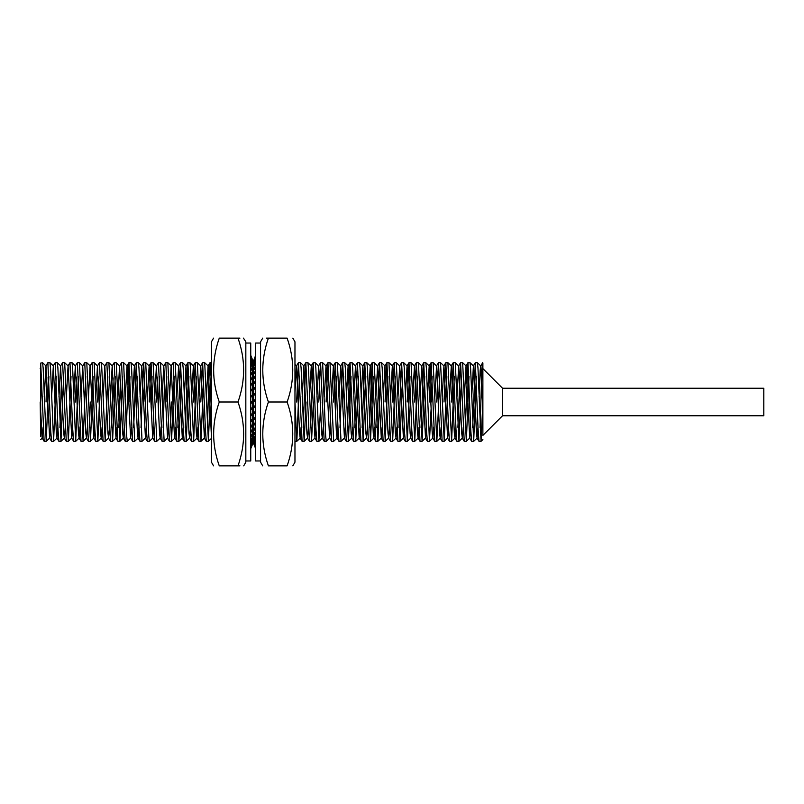 <?xml version="1.0" encoding="UTF-8"?>
<svg xmlns="http://www.w3.org/2000/svg" width="804" height="804" viewBox="0 0 804 804"><rect width="100%" height="100%" fill="white"/><g stroke="black" fill="none" stroke-linecap="round" stroke-linejoin="round"><path stroke-width="1.21" d="M260.576 343.037L255.662 343.037L255.662 460.963L260.576 460.963M253.692 443.768L255.662 448.672M255.662 448.562L253.773 443.014M253.692 443.014L255.662 447.878M255.662 447.547L253.692 442.823L253.833 441.466M253.692 441.466L255.662 446.19M255.662 445.637L253.692 441.155L253.893 439.155M253.692 439.155L255.662 443.637M255.662 442.883L253.692 438.723L253.974 436.12M253.692 436.12L255.662 440.28M255.662 439.336L253.692 435.567L254.074 432.411M253.692 432.411L255.662 436.18M255.662 435.054L253.692 431.768L253.692 428.12L254.215 428.12M253.692 428.12L255.662 431.406M255.662 430.14L253.692 427.386L253.692 423.316L254.426 423.316M253.692 423.316L255.662 426.06M255.662 424.673L253.692 422.512L253.692 418.1L254.808 418.1M253.692 418.1L255.662 420.251M255.662 418.763L253.692 417.246L253.692 412.573L255.662 412.573M253.692 412.573L255.662 414.09M255.662 412.522L253.692 411.668L253.692 406.834L255.662 406.834M253.692 406.834L255.662 407.688M255.662 406.08L253.692 405.909L253.692 401.005L255.662 401.005M253.692 401.005L255.662 401.176M255.662 399.568L253.692 400.08L255.662 400.08M253.692 400.08L253.692 395.196L255.662 394.674M255.662 393.096L253.692 394.282L255.662 394.282M253.692 394.282L253.692 389.518L255.662 388.322M255.662 386.794L253.692 388.633L255.149 388.633M253.692 388.633L253.692 384.081L255.662 382.242M255.662 380.784L253.692 383.247L254.577 383.247M253.692 383.247L253.692 378.996L255.662 376.533M255.662 375.197L253.692 378.222L254.305 378.222M253.692 378.222L253.692 374.352L255.662 371.327M255.662 370.131L254.144 373.669M253.692 373.669L253.692 370.252L255.662 366.714M255.662 365.679L254.024 369.659M253.692 369.659L253.692 366.765L255.662 362.795M255.662 361.941L253.933 366.282M253.692 366.282L253.692 363.971L255.662 359.629M255.662 358.976L253.863 363.599M253.692 363.599L253.692 361.911L255.662 357.298M255.662 356.855L253.803 361.659M253.692 361.659L255.662 355.83M255.662 355.609L253.742 360.514M253.692 360.514L255.662 355.267M245.833 460.963L250.747 460.963L250.747 343.037L245.833 343.037M250.747 357.941L252.707 362.483L252.516 364.363M250.747 360.544L252.707 364.775L250.747 359.82M252.707 364.775L252.446 367.267M250.747 363.951L252.707 367.8L250.747 363.036M252.707 367.8L252.345 370.855M250.747 368.101L252.707 371.478L250.747 367.016M252.707 371.478L252.215 375.046M250.747 372.905L252.707 375.759L250.747 371.669M252.707 375.759L252.707 379.759L252.024 379.759M250.747 378.282L252.707 380.553L250.747 376.915M252.707 380.553L252.707 384.915L251.692 384.915M250.747 384.121L252.707 385.759L250.747 382.644M252.707 385.759L252.707 390.392L250.918 390.392M250.747 390.302L252.707 391.287L252.707 390.392L250.747 388.754M252.707 391.287L252.707 396.101L250.747 396.101M252.707 396.101L250.747 395.116M250.747 396.714L252.707 397.015L252.707 401.92L250.747 401.92M252.707 401.92L250.747 401.618M250.747 403.236L252.707 402.844L250.747 402.844M252.707 402.844L252.707 407.739L250.747 408.13M250.747 409.718L252.707 408.653L250.747 408.653M252.707 408.653L252.707 413.457L250.747 414.522M250.747 416.06L252.707 414.341L251.079 414.341M252.707 414.341L252.707 418.944L250.747 420.663M250.747 422.13L252.707 419.788L251.752 419.788M252.707 419.788L252.707 424.1L250.747 426.452M250.747 427.808L252.707 424.884L252.054 424.884M252.707 424.884L252.707 428.833L250.747 431.758M250.747 432.974L252.235 429.537M252.707 429.537L252.707 433.034L250.747 436.482M250.747 437.547L252.366 433.647M252.707 433.647L252.707 436.642L250.747 440.542M250.747 441.426L252.456 437.145M252.707 437.145L252.707 439.567L250.747 443.838M250.747 444.532L252.526 439.959M252.707 439.959L252.707 441.758L250.747 446.331M250.747 446.823L252.587 442.039M252.707 441.758L250.747 447.959M250.747 448.23L252.647 443.336M252.707 443.185L250.747 448.702M252.707 443.828L250.747 448.743M250.747 356.202L252.637 360.785M250.747 355.348L252.707 360.232L250.747 355.278M252.707 360.232L250.747 355.901M252.707 360.956L252.707 362.192L250.747 357.428M502.54 415.758L763.8 415.758L763.8 388.242L502.54 388.242L502.54 415.758L482.882 435.406L482.882 363.106L482.882 435.406M40.692 436.391L40.692 363.106L40.692 436.391L40.2 402M44.23 396.965L45.959 365.91L49.647 438.09L46.25 441.285L44.13 441.255L40.692 363.106L42.572 362.715L43.145 367.961L46.22 441.306L48.893 376.604M472.672 427.507L475.285 362.745L477.395 362.715L477.978 367.961L481.043 441.306L482.882 402.02M475.345 362.694L478.078 429.075L478.973 441.255L481.043 441.306M480.038 427.547L480.872 402C481.546 378.885 482.219 359.056 482.882 363.106L482.882 363.106M465.295 427.497L467.918 362.745L470.028 362.715L470.601 367.961L473.677 441.306L476.35 376.493M467.978 362.694L470.702 429.075L471.596 441.255L473.677 441.306M457.918 427.306L460.521 362.745L462.652 362.715L466.34 441.285L468.983 376.443M460.581 362.694L464.23 441.255L466.31 441.306L469.737 438.09L470.621 427.095M451.386 402L453.185 362.745L455.285 362.715L458.973 441.285L461.607 376.614M453.245 362.694L455.989 429.507L456.853 441.255L458.933 441.306M444.019 402L445.788 362.745L447.918 362.715L451.597 441.285L454.26 376.232M445.848 362.694L448.602 429.266L449.476 441.255L451.567 441.306M436.652 402L438.431 362.745L440.542 362.715L444.23 441.285L446.873 376.604M438.492 362.694L442.12 441.255L444.2 441.306L447.627 438.09L448.511 427.095M429.276 402L431.055 362.745L433.145 362.694L436.823 441.306L438.522 407.035M431.125 362.694L434.743 441.255L436.823 441.306M421.075 427.477L423.688 362.745L425.808 362.715L426.381 367.961L429.457 441.306L431.115 408.603M423.748 362.694L426.602 431.778L427.356 441.255L429.457 441.306M414.542 402L416.321 362.745L418.432 362.715L422.12 441.285L424.763 376.453M416.382 362.694L420 441.255L422.09 441.306L425.517 438.09L426.401 427.145M407.166 402L408.934 362.745L411.065 362.715L414.753 441.285L417.407 376.242M408.995 362.694L411.799 430.19L412.653 441.255L414.713 441.306M398.975 427.658L401.578 362.745L403.698 362.715L404.271 367.961L407.347 441.306L410.02 376.563M401.638 362.694L404.543 432.612L405.286 441.255L407.347 441.306M392.432 402L394.221 362.745L396.332 362.715L400.01 441.285L402.653 376.563M394.282 362.694L397.91 441.255L399.98 441.306L403.407 438.09L404.301 427.055M385.056 402L386.855 362.745L388.955 362.715L392.643 441.285L395.287 376.372M386.915 362.694L390.523 441.255L392.603 441.306M376.865 427.668L379.468 362.745L381.588 362.715L382.161 367.961L385.237 441.306L387.92 376.262M379.528 362.694L383.136 441.255L385.237 441.306M369.488 427.406L372.081 362.745L374.222 362.715L377.9 441.285L380.553 376.282M372.141 362.694L375.8 441.255L377.87 441.306L381.297 438.09L382.181 427.296M362.122 427.467L364.714 362.745L366.845 362.715L367.428 367.961L370.493 441.306L373.167 376.614M364.775 362.694L368.423 441.255L370.493 441.306M354.755 427.678L357.368 362.745L359.478 362.715L360.051 367.961L363.127 441.306L365.81 376.342M357.428 362.694L360.162 429.065L361.046 441.255L363.127 441.306M347.378 427.396L349.971 362.745L352.112 362.715L352.685 367.961L355.76 441.306L358.443 376.362M350.031 362.694L353.69 441.255L355.76 441.306L359.187 438.09L360.081 427.065M340.012 427.477L342.604 362.745L344.735 362.715L345.318 367.961L348.383 441.306L351.057 376.614M342.665 362.694L346.313 441.255L348.383 441.306M333.469 402L335.258 362.745L337.368 362.715L341.017 441.306L344.444 438.09L345.328 427.205M342.715 407.035L343.7 376.342M335.318 362.694L338.052 429.065L338.936 441.255L341.017 441.306M326.102 402L327.861 362.745L330.002 362.715L333.68 441.285L331.61 441.306L329.6 438.049L330.605 427.014M335.348 407.035L336.333 376.362M327.921 362.694L331.549 441.255M318.726 402L320.515 362.745L322.625 362.715L325.66 436.039L326.273 441.306L329.7 438.09M320.575 362.694L324.193 441.255L326.273 441.306M310.525 427.296L313.138 362.745L315.258 362.715L315.831 367.961L318.907 441.306L320.746 402M313.198 362.694L315.972 429.758L316.826 441.255L318.907 441.306M303.158 427.457L305.771 362.745L307.892 362.715L308.465 367.961L311.54 441.306L313.379 402M305.832 362.694L309.45 441.255L311.54 441.306L314.967 438.09L315.861 427.004M296.616 402L298.475 362.694L300.515 362.715L301.098 367.961L304.163 441.306L306.012 402M298.475 362.694L302.083 441.255L304.163 441.306M294.967 402.261L296.837 441.285L299.48 376.362M252.707 441.074L253.692 424.673M200.809 402L202.578 362.745L204.708 362.715L208.397 441.285L211.04 376.383M202.638 362.694L205.392 429.115L206.276 441.255L208.357 441.306M207.352 427.487L209.11 374.182L210.025 362.694L211.05 376.724M193.442 402L195.211 362.745L197.342 362.715L201.02 441.285L203.663 376.553M195.272 362.694L198.92 441.255L200.99 441.306L204.417 438.09L205.311 427.045M185.242 427.527L187.855 362.745L189.965 362.715L190.548 367.961L193.613 441.306L196.297 376.634M187.915 362.694L190.638 428.874L191.553 441.255L193.613 441.306M177.875 427.497L180.488 362.745L182.598 362.715L183.181 367.961L186.247 441.306L188.93 376.413M180.548 362.694L183.352 430.793L184.166 441.255L186.247 441.306M169.523 396.965L171.141 365.951L173.111 362.745L175.232 362.715L178.91 441.285L181.553 376.473M173.182 362.694L176.8 441.255L178.88 441.306L182.307 438.09L183.201 427.065M162.157 396.965L163.775 365.951L165.795 362.694L167.855 362.715L171.543 441.285L174.197 376.372M165.795 362.694L169.443 441.255L171.503 441.306M170.508 427.607L171.332 402M154.78 396.985L156.408 365.951L158.368 362.745L160.488 362.715L164.137 441.306L167.564 438.09L168.468 426.964M158.448 362.694L162.066 441.255L164.137 441.306M163.142 427.617L164.559 382.654M149.222 402L150.991 362.735L153.122 362.715L156.8 441.285L154.75 441.306L152.72 438.049L153.725 426.904M158.468 407.035L159.453 376.302M151.052 362.684L154.69 441.255M141.032 427.617L143.625 362.745L145.745 362.715L148.78 436.039L149.393 441.306L152.83 438.09M151.102 407.035L152.077 376.503M143.685 362.694L146.579 432.311L147.323 441.255L149.393 441.306M133.655 427.487L136.318 362.694L138.378 362.715L138.961 367.961L142.027 441.306L145.454 438.09L146.348 427.035M136.318 362.694L139.132 430.793L139.956 441.255L142.027 441.306M126.288 427.617L128.962 362.694L131.012 362.715L131.585 367.961L134.69 441.285L132.63 441.306L130.61 438.049L131.605 427.266M128.962 362.694L132.57 441.255M117.937 397.015L119.555 365.951L121.575 362.694L123.635 362.715L126.67 436.039L127.283 441.306L130.72 438.09M121.575 362.694L124.399 430.793L125.213 441.255L127.283 441.306M110.56 396.965L112.188 365.951L114.148 362.745L116.268 362.715L119.957 441.285L122.6 376.513M114.218 362.694L117.826 441.255L119.917 441.306M118.912 427.497L120.449 379.408M103.193 396.965L104.811 365.951L106.781 362.745L108.902 362.715L112.58 441.285L115.223 376.594M106.852 362.694L110.46 441.255L112.55 441.306L115.977 438.09L116.861 427.266M111.545 427.497L113.133 377.9M95.817 397.106L97.445 365.951L99.465 362.694L101.525 362.715L105.213 441.285L107.847 376.684M99.465 362.694L103.093 441.255L105.173 441.306M88.45 396.965L90.078 365.951L92.038 362.745L94.158 362.715L97.847 441.285L100.48 376.594M92.108 362.694L94.852 429.426L95.716 441.255L97.807 441.306M81.083 396.965L82.701 365.951L84.671 362.745L86.792 362.715L90.47 441.285L93.123 376.403M84.742 362.694L88.38 441.255L90.44 441.306L93.867 438.09L94.761 427.115M89.445 427.758L90.259 402M73.717 396.955L75.335 365.951L77.345 362.694L79.415 362.715L83.103 441.285L85.757 376.272M77.345 362.694L81.003 441.255L83.073 441.306M69.918 362.745L72.048 362.715L72.631 367.961L75.697 441.306L78.37 376.604M69.978 362.694L72.702 429.055L73.596 441.255L75.697 441.306M58.973 396.955L60.591 365.951L62.611 362.694L64.682 362.715L68.36 441.285L71.003 376.533M62.611 362.694L66.27 441.255L68.33 441.306L71.757 438.09L72.641 427.346M55.205 362.745L57.305 362.715L57.888 367.961L60.963 441.306L63.637 376.453M55.265 362.694L58.069 430.793L58.893 441.255L60.963 441.306M59.958 427.648L61.556 377.428M47.808 362.745L49.938 362.715L50.521 367.961L53.587 441.306L56.27 376.372M47.878 362.694L50.672 430.1L51.516 441.255L53.587 441.306M479.063 396.965L480.139 370.734L480.681 365.951L482.722 362.694M438.672 402L439.517 376.242M431.296 402L432.14 376.403M165.976 402L166.81 376.604M156.589 402L157.413 377.036M143.866 402L144.71 376.513M136.499 402L137.333 376.513M129.132 402L129.967 376.594M97.636 402L98.45 376.996M75.526 402L76.34 377.006M46.039 402L46.853 376.976M40.692 402.02L41.527 376.634M40.692 411.326L42.17 438.049L43.175 426.994M49.647 438.09L50.541 426.934M51.607 397.045L53.335 365.91L56.36 433.266L57.014 438.09L57.918 426.944M60.591 365.951L63.737 433.266L64.39 438.09L65.285 426.854M66.34 396.965L68.069 365.91L71.757 438.09M75.335 365.951L78.47 433.266L79.124 438.09L80.028 426.894M82.701 365.951L85.847 433.266L86.5 438.09L87.405 426.803M90.078 365.951L93.867 438.09M97.445 365.951L100.58 433.266L101.234 438.09L102.128 427.004M104.811 365.951L107.957 433.266L108.61 438.09L109.485 427.286M112.188 365.951L115.977 438.09M119.555 365.951L122.69 433.266L123.344 438.09L124.238 427.024M125.303 396.965L127.032 365.91L130.61 438.049M132.67 396.965L134.399 365.91L137.434 433.266L138.087 438.09L138.981 427.024M140.047 396.965L141.775 365.91L145.454 438.09M147.413 396.955L149.142 365.91L152.72 438.049M156.408 365.951L159.544 433.266L160.197 438.09L161.091 426.934M163.775 365.951L167.564 438.09M171.141 365.951L174.287 433.266L174.94 438.09L175.835 427.045M176.89 396.965L178.619 365.91L182.307 438.09M184.267 396.965L185.995 365.91L189.02 433.266L189.674 438.09L190.568 427.105M191.633 396.985L193.362 365.91L196.397 433.266L197.05 438.09L197.945 427.035M199 396.965L200.729 365.91L204.417 438.09M206.377 396.985L208.105 365.91L211.442 436.954M252.707 368.172L253.722 389.498M253.883 394.282L253.913 395.136M254.064 400.08L254.094 401.005M254.245 405.96L254.275 406.834M254.446 412L254.466 412.573M294.967 392.362L296.545 365.91L299.57 433.266L300.224 438.09L301.118 427.075M302.183 396.965L303.912 365.91L306.937 433.266L307.59 438.09L308.485 427.105M309.55 396.965L311.279 365.91L314.967 438.09M316.927 396.965L318.645 365.91L321.68 433.266L322.334 438.09L323.228 427.014M324.293 396.965L326.022 365.91L329.6 438.049M331.66 396.975L333.389 365.91L336.424 433.266L337.077 438.09L337.971 427.065M339.037 396.975L340.755 365.91L344.444 438.09M346.403 396.965L348.132 365.91L351.157 433.266L351.81 438.09L352.705 427.035M353.77 397.005L355.499 365.91L359.187 438.09M361.147 396.965L362.865 365.91L365.9 433.266L366.554 438.09L367.438 427.205M368.513 397.005L370.242 365.91L373.267 433.266L373.92 438.09L374.815 427.035M375.88 396.965L377.609 365.91L381.297 438.09M383.257 396.965L384.975 365.91L388.01 433.266L388.664 438.09L389.558 426.964M390.623 396.975L392.352 365.91L395.377 433.266L396.03 438.09L396.925 427.055M397.99 396.965L399.719 365.91L403.407 438.09M405.357 397.005L407.085 365.91L410.12 433.266L410.774 438.09L411.668 426.984M412.733 396.965L414.462 365.91L417.487 433.266L418.14 438.09L419.035 427.215M420.1 397.005L421.829 365.91L425.517 438.09M427.467 396.965L429.195 365.91L432.23 433.266L432.884 438.09L433.778 427.014M434.843 396.965L436.572 365.91L439.597 433.266L440.25 438.09L441.135 427.296M442.21 396.965L443.939 365.91L447.627 438.09M449.577 397.065L451.305 365.91L454.34 433.266L454.994 438.09L455.888 427.105M456.953 397.025L458.682 365.91L461.707 433.266L462.36 438.09L463.255 427.095M464.32 396.975L466.049 365.91L469.737 438.09M471.687 396.965L473.415 365.91L476.45 433.266L477.104 438.09L477.998 427.085M480.681 365.951L482.882 411.326M292.837 465.868L294.967 462.189L294.967 341.811L292.837 338.132M287.128 402C294.626 423.236 294.626 444.532 287.128 465.868C294.626 465.868 294.626 465.868 287.128 465.868C294.626 465.868 294.626 465.868 287.128 465.868L268.405 465.868C260.908 465.868 260.908 465.868 268.405 465.868C260.908 465.868 260.908 465.868 268.405 465.868C260.908 444.632 260.908 423.346 268.405 402L287.128 402C294.626 380.654 294.626 359.368 287.128 338.132C294.626 338.132 294.626 338.132 287.128 338.132C294.626 338.132 294.626 338.132 287.128 338.132L268.405 338.132C260.908 338.132 260.908 338.132 268.405 338.132L266.476 338.132M262.697 465.868L260.576 462.189L260.576 341.811L262.697 338.132M294.967 364.524L296.545 365.91M268.405 402C260.908 380.764 260.908 359.468 268.405 338.132M213.562 338.132L211.442 341.811L211.442 462.189L213.562 465.868M238.004 338.132C245.491 338.132 245.491 338.132 238.004 338.132C245.491 359.368 245.491 380.654 238.004 402L219.271 402C211.774 380.764 211.774 359.468 219.271 338.132C211.784 338.132 211.784 338.132 219.271 338.132C211.784 338.132 211.784 338.132 219.271 338.132L239.934 338.132M243.451 338.132L245.833 341.811L245.833 462.189L243.702 465.868M239.934 465.868L238.004 465.868C245.491 465.868 245.491 465.868 238.004 465.868L219.271 465.868C211.784 465.868 211.784 465.868 219.271 465.868C211.784 465.868 211.784 465.868 219.271 465.868C211.774 444.632 211.774 423.346 219.271 402M238.004 402C245.491 423.236 245.491 444.532 238.004 465.868M296.797 441.306L294.967 441.306M211.442 362.694L210.025 362.694M40.692 367.609L40.2 368.453M502.54 388.242L482.882 368.594M478.963 441.255L476.993 438.049M475.275 362.745L473.315 365.951M471.596 441.255L469.626 438.049M467.908 362.745L465.938 365.951M464.22 441.255L462.26 438.049M460.531 362.755L458.571 365.951M456.853 441.255L454.883 438.049M453.165 362.745L451.205 365.951M449.476 441.245L447.516 438.049M445.798 362.755L443.828 365.951M442.11 441.255L440.15 438.049M438.431 362.745L436.461 365.951M434.743 441.255L432.773 438.049M431.055 362.745L429.095 365.951M427.366 441.245L425.406 438.049M423.688 362.745L421.718 365.951M420 441.255L418.04 438.049M416.321 362.745L414.351 365.951M412.633 441.255L410.663 438.049M408.945 362.745L406.985 365.951M405.266 441.255L403.296 438.049M401.578 362.745L399.608 365.951M397.89 441.255L395.93 438.049M394.211 362.745L392.241 365.951M390.523 441.255L388.553 438.049M386.835 362.745L384.875 365.951M383.146 441.245L381.186 438.049M379.468 362.745L377.498 365.951M375.78 441.255L373.82 438.049M372.091 362.755L370.131 365.951M368.413 441.255L366.443 438.049M364.725 362.755L362.765 365.951M361.046 441.255L359.076 438.049M357.358 362.745L355.388 365.951M353.67 441.255L351.71 438.049M349.981 362.755L348.021 365.951M346.303 441.255L344.333 438.049M342.615 362.755L340.655 365.951M338.936 441.255L336.966 438.049M335.248 362.745L333.278 365.951M327.871 362.755L325.911 365.951M324.193 441.255L322.223 438.049M320.505 362.745L318.545 365.951M316.826 441.255L314.856 438.049M313.138 362.745L311.168 365.951M309.45 441.255L307.49 438.049M305.771 362.745L303.801 365.951M302.083 441.255L300.113 438.049M298.395 362.745L296.435 365.951M254.185 362.745L252.215 365.951M209.965 362.745L207.995 365.951M206.276 441.255L204.306 438.049M202.588 362.755L200.628 365.951M198.91 441.255L196.94 438.049M195.221 362.745L193.251 365.951M191.533 441.255L189.573 438.049M187.855 362.745L185.885 365.951M184.166 441.255L182.196 438.049M180.478 362.745L178.518 365.951M176.8 441.255L174.83 438.049M169.423 441.255L167.463 438.049M162.056 441.255L160.086 438.049M151.001 362.745L149.031 365.951M147.313 441.255L145.353 438.049M143.625 362.745L141.665 365.951M139.946 441.255L137.976 438.049M136.258 362.745L134.298 365.951M128.891 362.745L126.921 365.951M125.203 441.255L123.243 438.049M117.836 441.255L115.866 438.049M110.46 441.255L108.5 438.049M103.093 441.255L101.133 438.049M95.726 441.255L93.756 438.049M88.36 441.255L86.39 438.049M80.983 441.255L79.023 438.049M73.616 441.245L71.646 438.049M69.928 362.745L67.968 365.951M66.25 441.255L64.28 438.049M58.873 441.255L56.913 438.049M55.195 362.745L53.225 365.951M51.506 441.255L49.536 438.049M47.818 362.755L45.858 365.951M44.13 441.255L42.17 438.049M42.572 362.715L45.959 365.91M49.938 362.715L53.335 365.91M53.627 441.285L57.014 438.09M57.305 362.715L60.702 365.91M60.993 441.285L64.39 438.09M64.682 362.715L68.069 365.91M72.048 362.715L75.445 365.91M75.737 441.285L79.124 438.09M79.415 362.715L82.812 365.91M83.103 441.285L86.5 438.09M86.792 362.715L90.179 365.91M94.158 362.715L97.555 365.91M97.847 441.285L101.234 438.09M101.525 362.715L104.922 365.91M105.213 441.285L108.61 438.09M108.902 362.715L112.289 365.91M116.268 362.715L119.665 365.91M119.957 441.285L123.344 438.09M123.635 362.715L127.032 365.91M131.012 362.715L134.399 365.91M134.69 441.285L138.087 438.09M138.378 362.715L141.775 365.91M145.745 362.715L149.142 365.91M153.122 362.715L156.509 365.91M156.8 441.285L160.197 438.09M160.488 362.715L163.885 365.91M167.855 362.715L171.252 365.91M171.543 441.285L174.94 438.09M175.232 362.715L178.619 365.91M182.598 362.715L185.995 365.91M186.287 441.285L189.674 438.09M189.965 362.715L193.362 365.91M193.653 441.285L197.05 438.09M197.342 362.715L200.729 365.91M204.708 362.715L208.105 365.91M208.397 441.285L211.784 438.09M252.707 441.195L253.692 440.27M296.837 441.285L300.224 438.09M300.515 362.715L303.912 365.91M304.203 441.285L307.59 438.09M307.892 362.715L311.279 365.91M315.258 362.715L318.645 365.91M318.947 441.285L322.334 438.09M322.625 362.715L326.022 365.91M330.002 362.715L333.389 365.91M333.68 441.285L337.077 438.09M337.368 362.715L340.755 365.91M344.735 362.715L348.132 365.91M348.423 441.285L351.81 438.09M352.112 362.715L355.499 365.91M359.478 362.715L362.865 365.91M363.167 441.285L366.554 438.09M366.845 362.715L370.242 365.91M370.533 441.285L373.92 438.09M374.222 362.715L377.609 365.91M381.588 362.715L384.975 365.91M385.277 441.285L388.664 438.09M388.955 362.715L392.352 365.91M392.643 441.285L396.03 438.09M396.332 362.715L399.719 365.91M403.698 362.715L407.085 365.91M407.377 441.285L410.774 438.09M411.065 362.715L414.462 365.91M414.753 441.285L418.14 438.09M418.432 362.715L421.829 365.91M425.808 362.715L429.195 365.91M429.487 441.285L432.884 438.09M433.175 362.715L436.572 365.91M436.863 441.285L440.25 438.09M440.542 362.715L443.939 365.91M447.918 362.715L451.305 365.91M451.597 441.285L454.994 438.09M455.285 362.715L458.682 365.91M458.973 441.285L462.36 438.09M462.652 362.715L466.049 365.91M470.028 362.715L473.415 365.91M473.707 441.285L477.104 438.09M477.395 362.715L480.792 365.91M481.083 441.285L482.882 439.587M42.28 438.09L40.692 439.587"/></g></svg>
